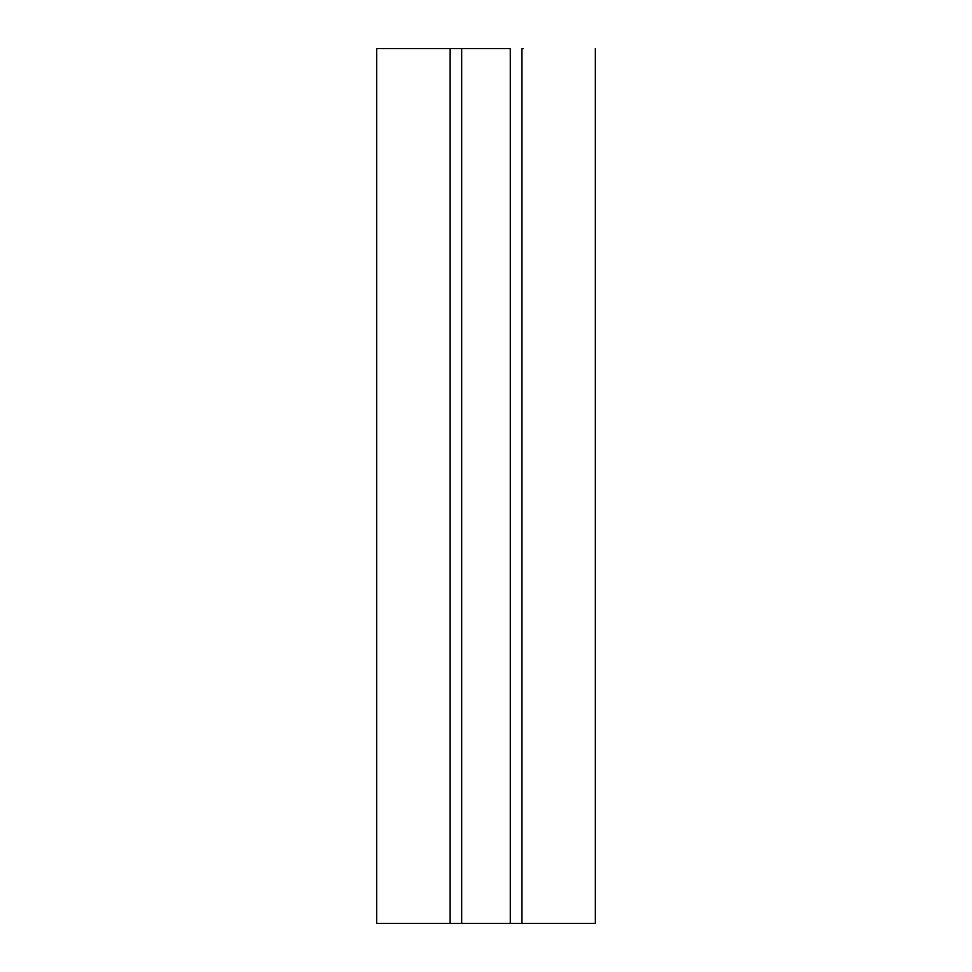 <?xml version="1.0" encoding="UTF-8"?>
<svg xmlns="http://www.w3.org/2000/svg" width="972" height="972" viewBox="0 0 972 972"><rect width="100%" height="100%" fill="white"/><g stroke="black" fill="none" stroke-linecap="round" stroke-linejoin="round"><path stroke-width="1.46" d="M376.65 923.4L376.65 48.6L376.65 923.4L595.35 923.4L521.903 923.4L521.903 48.6L521.903 923.4L510.3 923.4L510.3 48.6L461.7 48.6L461.7 923.4L461.7 48.6L450.097 48.6L450.097 923.4L450.097 48.6L376.65 48.6L510.3 48.6L510.3 923.4L376.65 923.4M523.337 48.6L521.903 48.6M595.35 48.6L595.35 923.4"/></g></svg>

